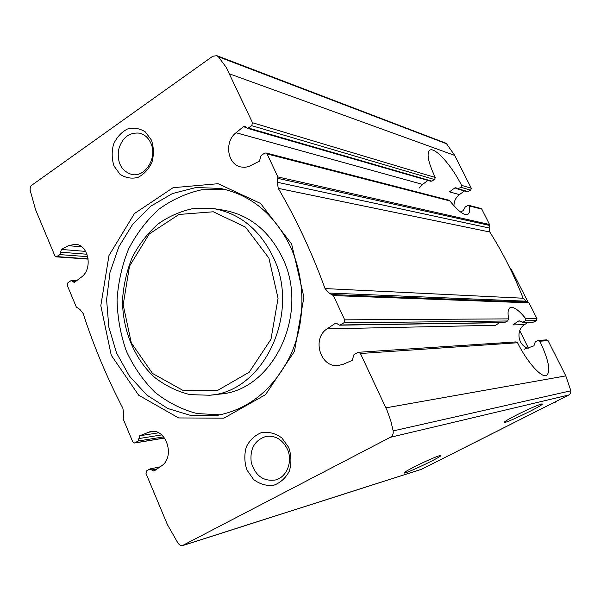 <?xml version="1.0" encoding="UTF-8"?>
<svg xmlns="http://www.w3.org/2000/svg" width="601" height="601" viewBox="0 0 601 601"><rect width="100%" height="100%" fill="white"/><g stroke="black" fill="none" stroke-linecap="round" stroke-linejoin="round"><path stroke-width="0.9" d="M414.758 466.631C408.064 470.057 404.511 472.138 404.105 472.882C403.001 475.158 441.284 457.106 440.811 455.573C441.51 454.296 426.432 460.674 414.758 466.631M516.943 414.84C508.957 418.927 504.727 421.414 504.262 422.3C503.345 424.622 542.996 405.622 542.282 404.075C542.771 402.873 528.805 408.793 516.943 414.84M326.989 328.897L335.944 322.91L339.355 325.186L340.151 324.968L343.862 322.835L344.711 319.845L333.367 295.579L329.055 293.063L325.036 288.57C312.017 252.766 296.428 219.357 278.255 188.353L277.286 182.253L277.872 176.942L267.122 153.954L265.965 152.954L264.59 153.202L261.104 155.501L259.429 161.181L248.363 166.695L244.645 167.318L240.948 166.98C227.313 164.591 224.06 141.671 236.035 132.731L243.39 126.728L244.945 126.375L247.003 128.216L248.273 127.99L251.721 125.669L252.518 122.739L226.164 67.297L218.411 56.772L216.788 55.645L212.709 56.276L31.102 185.694L30.2 187.835L30.125 190.209L35.527 209.584L54.886 255.831L56.163 256.852L59.972 254.621L61.4 249.445L68.416 245.689L75.238 244.239C88.445 244.569 93.163 268.564 81.608 276.963L74.216 282.508L71.654 280.509L70.918 280.72L67.936 282.688L67.252 285.362L76.35 307.096L79.858 309.387L83.141 313.489C93.703 346.026 106.948 377.601 122.867 408.222L123.716 414.051L123.197 419.01L132.753 441.855L134.556 443.012L138.192 441.021L139.717 435.77L150.498 431.495C166.319 428.047 175.575 457.083 161.376 465.985L153.916 471.109L149.934 468.998L146.742 470.786L146.013 473.513L167.379 524.553L178.227 543.567L180.15 545.182L182.426 545.588L390.282 437.318C392.566 435.928 393.527 433.794 393.174 430.909L390.77 420.76L387.277 410.994L360.457 353.508L358.519 352.284L357.738 352.517L353.981 354.62L352.186 360.39L343.366 364.221L338.295 365.513C320.468 367.977 311.551 338.769 326.989 328.897L495.585 325.269L499.499 322.729M528.249 348.189C517.964 345.838 515.5 330.099 524.545 324.645L528.099 322.286M360.457 353.508L517.544 342.75C527.453 362.711 542.11 378.765 546.82 375.325C550.832 370.945 548.51 359.578 539.841 341.218L537.903 340.572L535.228 341.984L533.936 345.845L524.019 349.316M343.862 322.835L507.635 320.987L508.671 318.876C507.544 312.843 507.98 309.147 509.979 307.787C513.374 306.217 518.671 309.883 525.867 318.778L525.62 320.784L522.945 322.226L519.226 320.851L518.423 321.084L520.113 321.069M329.055 293.063L525.965 301.184L529 302.836L537.001 318.71L536.408 320.664L533.237 322.211L522.344 322.376M507.635 320.987L504.292 322.647L339.355 325.186M517.544 342.75L516.086 341.901L358.519 352.284M538.458 340.414L546.7 339.865L548.052 340.654L565.804 375.888L570.875 390.793L570.574 393.242L569.192 394.804L421.511 469.298L183.17 545.43M427.942 180.435L422.571 184.409L419.062 188.181M453.965 205.82C453.988 201.162 455.806 197.429 459.412 194.619L464.43 190.968M460.494 211.973L463.191 210.635L465.242 206.999L467.803 205.482L468.697 205.317L469.246 205.925C469.982 210.207 469.606 212.957 468.104 214.151C464.618 216.044 458.548 211.642 449.886 200.944L448.669 200.148L265.965 152.954M468.697 205.309L480.98 208.472L481.807 209.156L489.522 224.474L489.116 227.974L489.815 232.009C502.812 252.668 513.923 274.74 523.125 298.224L525.965 301.184M459.412 194.619L449.473 191.862L454.859 187.91L456.001 187.715L457.534 188.962L467.323 191.802L470.718 190.194L471.282 188.271L454.739 155.434L446.551 143.782L445.371 142.993L216.788 55.645M247.003 128.216L431.015 181.322L434.651 179.571L435.252 177.475C428.423 162.924 426.492 153.916 429.46 150.445C434.14 145.855 451.441 165.005 461.568 185.356L460.99 187.332L457.534 188.962M288.735 447.49L281.869 437.949C275.596 433.411 268.895 431.593 261.766 432.502C255.049 435.109 249.911 439.872 246.342 446.798C244.156 454.484 244.352 462.222 246.928 470.012L253.607 479.515C259.76 484.136 266.423 486.066 273.59 485.323C280.404 482.836 285.655 478.095 289.351 471.101C291.613 463.281 291.402 455.408 288.735 447.49M151.444 140.101L145.314 131.889C139.717 128.329 133.73 127.374 127.352 129.035C121.342 132.25 116.737 137.321 113.536 144.248C111.576 151.745 111.741 159.01 114.04 166.064L120.005 174.252C125.504 177.904 131.461 178.963 137.869 177.445C143.962 174.328 148.665 169.264 151.97 162.262C153.999 154.637 153.818 147.253 151.444 140.101M291.628 244.029L260.609 203.484L218.043 183.703L173.073 187.7L134.444 213.543L108.969 255.523L100.81 305.729L111.253 355.244L138.688 395.225L178.625 417.943L223.895 418.168L265.529 394.677L294.452 351.382L303.911 297.195L291.628 244.029M524.545 324.645L512.893 324.901L518.423 321.084M225.195 189.48L201.718 189.773C186.272 193.199 171.961 199.712 158.769 209.313C146.569 220.462 136.51 233.699 128.576 249.039C122.071 265.221 118.232 282.177 117.06 299.907C117.48 317.674 120.591 334.78 126.398 351.224C133.67 366.888 143.158 380.546 154.878 392.198C167.641 402.354 181.667 409.476 196.948 413.548L220.394 414.84M290.306 246.357C274.319 214.204 251.053 194.897 220.514 188.459L196.106 187.482L172.434 193.552L150.911 206.098L132.723 224.218L118.848 246.771L109.991 272.411L106.595 299.689L108.826 327.079L116.579 353.072L129.485 376.196L146.884 395.082L167.859 408.53L191.246 415.599L215.676 415.667C248.641 409.807 273.688 389.493 290.801 354.71C305.796 321.219 305.586 279.367 290.306 246.357M209.696 395.24L219.756 394.091C273.237 390.77 310.214 313.046 282.335 257.559C269 230.686 249.453 214.903 223.677 210.185L213.671 208.615L194.078 208.374C181.134 210.951 169.084 216.18 157.935 224.068C147.606 233.286 139.064 244.322 132.318 257.19C126.781 270.796 123.513 285.069 122.514 300.027C122.461 329.979 134.308 358.842 154.667 377.42C165.47 385.774 177.287 391.514 190.111 394.639L209.696 395.24C263.749 391.905 301.176 312.993 272.974 256.665C259.489 229.394 239.724 213.378 213.671 208.615M268.88 258.054L245.554 227.163L213.317 211.785L178.97 214.459L149.236 233.977L129.508 266.138L123.175 304.79L131.296 342.886L152.534 373.454L183.23 390.545L217.757 390.334L249.242 372.177L270.976 339.249L278.068 298.284L268.88 258.054M150.761 142.985C148.304 137.749 144.623 134.481 139.717 133.182C129.072 132.1 121.988 137.764 118.457 150.167C117.15 163.021 121.582 171.12 131.754 174.455C145.322 177.776 157.845 157.259 150.761 142.985M287.316 448.985C282.417 439.489 275.341 435.297 266.07 436.401C254.636 440.127 249.7 448.842 251.248 462.537C255.32 475.699 263.336 481.529 275.288 480.019C286.827 477.419 293.153 461.222 287.316 448.985M510.039 268.369L510.827 268.467L528.024 302.055M519.73 330.7L528.429 348.114M555.264 401.851L466.872 446.453M553.799 402.587L555.429 402.182M147.222 432.457L153.886 431.428M344.711 319.845L508.671 318.876M525.867 318.778L537.001 318.71M525.62 320.784L536.408 320.664M340.151 324.968L504.848 322.497M522.945 322.226L533.801 322.061M334.9 323.255L337.003 323.233M539.841 341.218L548.052 340.654M152.015 469.922L157.349 468.825M139.717 435.77L158.529 432.825M138.846 438.572L161.669 434.914M138.192 441.021L163.63 436.867M135.037 442.839L164.509 437.971M236.035 132.731L422.571 184.409M68.416 245.689L81.706 246.823M72.864 281.456L75.891 281.584M61.4 249.445L85.665 251.391M60.581 252.21L87.017 254.238M59.972 254.621L87.761 256.672M57.012 256.612L88.152 258.828M267.122 153.954L449.886 200.944M469.246 205.925L481.807 209.156M243.39 126.728L246.125 127.517M454.859 187.91L456.888 188.496M248.273 127.99L431.991 181.186M458.458 188.849L468.232 191.674M251.721 125.669L434.651 179.571M460.99 187.332L470.718 190.194M252.518 122.739L435.252 177.475M461.568 185.356L471.282 188.271M277.872 176.942L489.522 224.474M229.68 73.915L454.739 155.434M385.88 407.846L565.804 375.888M333.367 295.579L529 302.836M183.793 545.167L421.97 469.111M390.282 437.318L568.884 394.977M393.174 430.909L570.875 390.793M218.411 56.772L446.551 143.782M278.038 178.399L489.642 225.435M277.286 182.253L489.116 227.974M278.255 188.353L489.815 232.009M325.036 288.57L523.125 298.224M332.368 294.573L528.302 302.175M150.31 468.855L160.136 466.864M134.556 443.012L164.569 438.054M71.654 280.509L76.936 280.742M56.163 256.852L88.189 259.114M468.104 214.151L467.631 214.429"/></g></svg>
